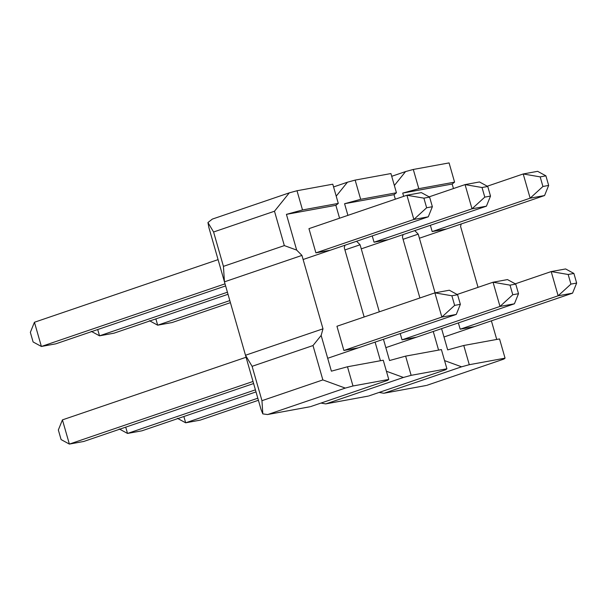 <?xml version="1.0" encoding="UTF-8"?>
<svg xmlns="http://www.w3.org/2000/svg" width="607" height="607" viewBox="0 0 607 607"><rect width="100%" height="100%" fill="white"/><g stroke="black" fill="none" stroke-linecap="round" stroke-linejoin="round"><path stroke-width="0.91" d="M225.022 283.848L41.382 346.468L33.104 341.961L30.35 332.355L34.44 322.256L218.08 259.637M428.276 216.813L413.86 219.453L315.898 252.861L308.955 228.649L406.918 195.242L421.334 192.601L429.612 197.108L432.366 206.714L428.276 216.813L303.113 259.5M225.614 285.92L55.806 343.828L41.382 346.468L34.44 322.256M432.366 206.714L426.645 207.769L413.86 219.453L406.918 195.242L423.891 198.155L429.612 197.108M426.645 207.769L423.891 198.155M482.034 187.517L484.788 197.123L490.509 196.076L487.755 186.47L482.034 187.517L465.061 184.604L472.003 208.816L484.788 197.123M487.755 186.47L479.484 181.963L465.061 184.604L429.141 196.85M374.049 242.216L472.003 208.816L486.427 206.175L490.509 196.076M91.247 331.323L99.525 335.823L97.719 329.533M228.02 294.289L113.949 333.19L99.525 335.823L227.42 292.217M361.256 248.855L486.427 206.175M487.284 186.212L523.204 173.966L537.627 171.326L545.905 175.833L548.66 185.439L544.57 195.537L419.407 238.217M230.417 302.658L172.092 322.545L157.668 325.185L149.398 320.678M544.57 195.537L530.146 198.178L432.192 231.578L430.378 225.288M229.818 300.586L157.668 325.185L155.87 318.895M548.66 185.439L542.931 186.486L530.146 198.178L523.204 173.966L540.177 176.88L545.905 175.833M542.931 186.486L540.177 176.88M309.911 406.773L267.505 414.535L262.816 413.898L261.056 409.52L208.884 227.557L207.943 222.541L212.336 219.097L289.296 192.851L274.485 211.228L213.588 231.995L223.437 266.359L224.446 281.838L301.945 255.41L322.992 328.819L321.149 335.443L331.392 371.173L347.477 366.765L352.986 385.984L345.277 388.093L322.856 379.914L313 345.55L321.149 335.443M344.951 245.228L344.268 247.664L364.147 316.991M313 345.55L252.102 366.317L245.494 355.247L322.992 328.819M380.437 360.733L375.096 342.113M339.571 218.209L335.868 205.318L286.428 214.362L296.671 250.092L301.945 255.41M330.314 250.221L315.898 252.861M358.312 347.841L343.888 350.482L336.946 326.262L434.908 292.862L449.332 290.222L457.602 294.729L460.356 304.335L456.274 314.434L327.689 358.282M296.671 250.092L284.334 245.592L223.437 266.359M252.102 366.317L261.958 400.681L322.856 379.914M262.816 413.898L261.958 400.681M284.334 245.592L274.485 211.228M213.588 231.995L207.943 222.541M286.428 214.362L302.514 209.954L297.005 190.742L289.296 192.851M297.005 190.742L332.78 184.194L338.289 203.413L335.868 205.318M347.477 366.765L383.252 360.217L388.768 379.436L387.607 380.346L310.647 406.591M302.514 209.954L338.289 203.413M268.317 414.338L345.277 388.093M388.768 379.436L352.986 385.984M515.275 283.833L551.194 271.579L565.618 268.947L573.896 273.446L576.65 283.059L572.56 293.158L443.983 336.999M258.407 400.279L200.082 420.165L185.666 422.806L177.388 418.299M572.56 293.158L558.137 295.799L460.182 329.199L458.376 322.909M257.816 398.207L185.666 422.806L183.86 416.516M576.65 283.059L570.929 284.106L558.137 295.799L551.194 271.579L568.175 274.493L573.896 273.446M570.929 284.106L568.175 274.493M461.237 223.953L460.561 226.388L478.035 287.339M435.067 292.832L418.231 234.135L403.071 239.302M496.731 339.45L491.389 320.837M453.459 188.557L452.162 184.035L402.714 193.087L403.655 196.357M414.748 230.614L418.231 234.135M441.585 328.63L447.678 349.89L463.771 345.482L469.279 364.701L461.57 366.81L444.567 360.611M446.608 228.938L432.184 231.578M474.598 326.558L460.174 329.199M426.205 385.491L383.799 393.253L379.094 392.433M402.714 193.087L418.807 188.678L413.299 169.459L405.582 171.569L394.353 185.507M413.299 169.459L449.074 162.911L454.582 182.13L452.162 184.035M463.771 345.482L499.546 338.934L505.054 358.153L503.893 359.071L426.933 385.308M405.582 171.569L391.712 176.303M418.807 188.678L454.582 182.13M384.61 393.055L461.57 366.81M505.054 358.153L469.279 364.701M403.094 234.59L402.418 237.026L419.892 297.984M379.314 311.823L360.088 244.773L344.92 249.94M438.58 350.095L433.246 331.475M395.316 199.195L394.019 194.672L344.571 203.724L347.91 215.364M356.605 241.26L360.088 244.773M383.442 339.275L389.535 360.528L405.628 356.127L411.136 375.338L403.42 377.455L386.416 371.249M388.465 239.583L374.041 242.216L372.235 235.926M416.455 337.204L402.031 339.837L400.225 333.547M368.062 396.136L325.656 403.89L320.951 403.078M344.571 203.724L360.664 199.316L355.148 180.097L347.439 182.214L336.21 196.144M355.148 180.097L390.931 173.556L396.439 192.768L394.019 194.672M405.628 356.127L441.403 349.579L446.911 368.79L445.75 369.709L368.79 395.954M347.439 182.214L333.569 186.941M360.664 199.316L396.439 192.768M326.46 403.693L403.42 377.455M446.911 368.79L411.136 375.338M457.132 294.471L493.051 282.225L507.475 279.584L515.753 284.091L518.507 293.697L514.417 303.796L385.84 347.644M256.01 391.91L141.939 430.811L127.516 433.444L119.245 428.944M514.417 303.796L499.993 306.436L402.039 339.837M255.41 389.838L127.516 433.444L125.717 427.153M518.507 293.697L512.778 294.744L499.993 306.436L493.051 282.225L510.024 285.138L515.753 284.091M512.778 294.744L510.024 285.138M253.013 381.469L69.373 444.089L61.095 439.582L58.34 429.976L62.43 419.877L246.07 357.257M253.612 383.541L83.796 441.448L69.373 444.089L62.43 419.877M456.274 314.434L441.85 317.074L343.888 350.482M460.356 304.335L454.635 305.382L441.85 317.074L434.908 292.862L451.881 295.776L457.602 294.729M454.635 305.382L451.881 295.776M310.018 406.758L267.634 414.513M426.304 385.475L383.92 393.23M368.161 396.113L325.777 403.875"/></g></svg>
